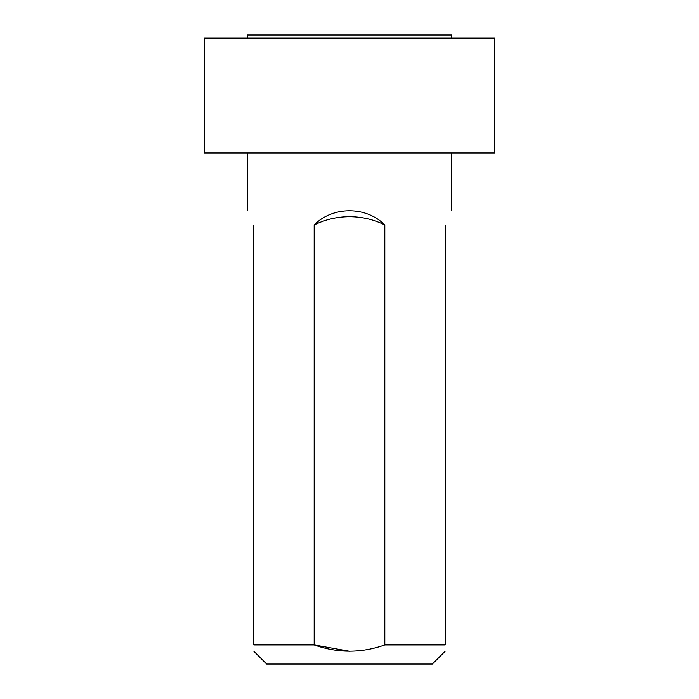 <?xml version="1.0" encoding="UTF-8"?>
<svg xmlns="http://www.w3.org/2000/svg" width="699" height="699" viewBox="0 0 699 699"><rect width="100%" height="100%" fill="white"/><g stroke="black" fill="none" stroke-linecap="round" stroke-linejoin="round"><path stroke-width="1.05" d="M247.463 38.139L247.463 34.95L451.537 34.95L451.537 38.139M204.423 152.924L494.577 152.924L494.577 38.139L204.423 38.139L204.423 152.924M253.842 224.947C245.664 206.039 245.664 206.039 253.842 224.947L253.842 644.915C253.842 653.242 253.842 653.242 253.842 644.915L314.183 644.915L349.5 651.232M384.817 644.915C361.322 653.242 337.783 653.242 314.183 644.915L314.183 224.947C332.698 206.091 366.04 205.995 384.817 224.947L384.817 644.915L445.158 644.915C445.158 653.242 445.158 653.242 445.158 644.915L445.158 224.947C453.336 206.039 453.336 206.039 445.158 224.947M253.842 651.232L266.668 664.05L432.332 664.05L445.158 651.232M384.817 224.947C373.677 219.477 361.907 216.725 349.5 216.699C337.093 216.725 325.323 219.477 314.183 224.947M451.467 210.39L451.467 152.924M247.533 210.39L247.533 152.924"/></g></svg>
